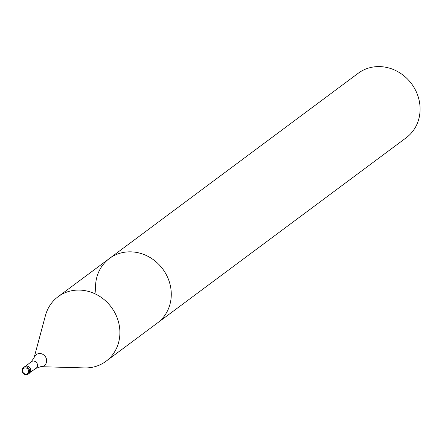 <?xml version="1.0" encoding="UTF-8"?>
<svg xmlns="http://www.w3.org/2000/svg" width="442" height="442" viewBox="0 0 442 442"><rect width="100%" height="100%" fill="white"/><g stroke="black" fill="none" stroke-linecap="round" stroke-linejoin="round"><path stroke-width="0.66" d="M45.454 315.5A40.2 36.52 53.3 0 1 58.029 296.753A40.2 36.52 53.3 0 1 111.323 307.19A40.2 36.52 53.3 0 1 106.036 361.241A40.2 36.52 53.3 0 1 84.477 367.91L40.664 366.683A6.796 6.177 53.3 0 0 46.648 360.998A6.796 6.177 53.3 0 0 41.228 353.722A6.796 6.177 53.3 0 0 34.067 357.821L45.454 315.5M96.013 293.383A40.2 36.52 53.3 0 1 109.401 258.509A40.2 36.52 53.3 0 1 162.695 268.94A40.2 36.52 53.3 0 1 157.407 322.997L406.22 137.755A40.2 36.52 53.3 0 0 411.508 83.698A40.2 36.52 53.3 0 0 358.208 73.267L109.401 258.509A40.2 36.52 53.3 0 1 162.695 268.94A40.2 36.52 53.3 0 1 157.407 322.997L106.036 361.241M30.702 369.733A4.022 3.652 53.3 0 1 29.365 373.225L28.288 374.026A4.022 3.652 53.3 0 1 24.542 374.297A4.022 3.652 53.3 0 1 22.144 371.065A4.022 3.652 53.3 0 1 23.487 367.578A4.022 3.652 53.3 0 1 27.227 367.302A4.022 3.652 53.3 0 1 29.625 370.54A4.022 3.652 53.3 0 1 28.288 374.026C25.398 375.131 23.338 374.164 22.1 371.136L23.487 367.578L24.564 366.772A4.022 3.652 53.3 0 1 28.305 366.501A4.022 3.652 53.3 0 1 30.702 369.733M25.653 366.236L31.172 361.799A4.066 3.696 53.3 0 1 36.664 362.777A4.066 3.696 53.3 0 1 36.029 368.319L40.664 366.683M22.625 371.214A3.216 2.923 -126.7 0 0 27.531 373.589A3.216 2.923 -126.7 0 0 26.697 368.208A3.216 2.923 -126.7 0 0 22.625 371.214M58.029 296.753L109.401 258.509M31.172 361.799L34.067 357.821M30.189 372.335L36.029 368.319"/></g></svg>
